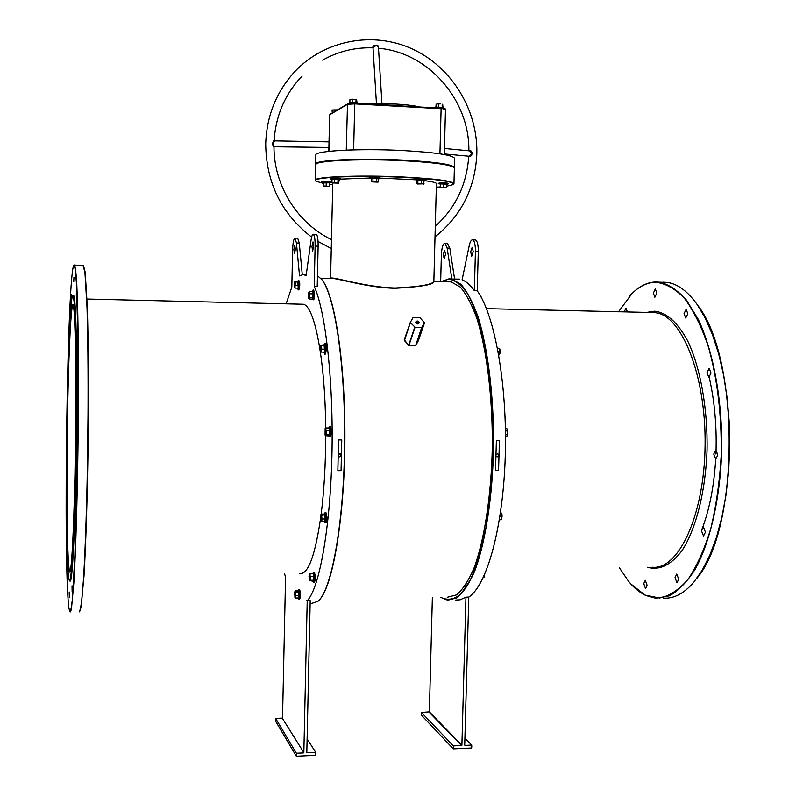 <?xml version="1.0" encoding="UTF-8"?>
<svg xmlns="http://www.w3.org/2000/svg" width="796" height="796" viewBox="0 0 796 796"><rect width="100%" height="100%" fill="white"/><g stroke="black" fill="none" stroke-linecap="round" stroke-linejoin="round"><path stroke-width="1.19" d="M75.341 451.183C74.346 521.251 71.62 574.812 69.6 572.035C67.023 571.428 65.978 497.58 67.063 426.377C67.988 359.265 70.715 299.027 73.053 304.699C75.232 306.987 76.496 375.782 75.341 451.183M73.053 304.679C70.754 304.57 68.237 362.538 67.352 426.407C66.297 496.296 67.292 568.891 69.799 571.618L69.958 571.727M440.994 597.428C447.541 600.592 454.148 599.487 460.824 594.105L470.376 579.856C476.376 566.274 481.54 548.932 485.878 527.838C489.56 504.992 491.958 480.356 493.052 453.929C493.57 412.895 490.674 375.811 484.356 342.688C479.739 322.848 474.366 306.898 468.257 294.819C461.889 285.257 455.382 280.023 448.735 279.107L441.392 281.615M441.263 281.605L449.024 278.829L451.7 279.018L460.954 284.301C467.053 291.356 472.725 302.112 477.968 316.569C487.928 348.28 493.918 396.388 493.59 446.377C492.664 496.276 485.5 542.375 474.784 570.891C469.192 583.677 463.272 592.652 457.013 597.806L447.66 600.214L440.865 597.428M72.914 295.833C67.461 294.391 63.799 549.986 68.794 578.304L69.302 580.393C70.307 581.568 71.361 573.458 72.466 556.056C73.909 530.823 75.152 489.261 75.759 444.208C76.317 399.065 76.167 355.683 75.421 327.574C74.794 307.883 73.978 297.306 72.983 295.843L72.914 295.833M446.476 186.244L453.093 184.642C455.292 181.657 438.099 179.2 401.502 177.259C355.633 175.08 308.768 177.488 316.022 181.239L323.285 183.349M329.584 184.304L332.728 184.692M315.733 180.941L315.276 180.254C313.823 176.811 358.926 174.911 401.582 176.931C434.865 178.642 452.317 180.891 453.949 183.687L453.541 184.254M316.092 163.986L316.599 163.558C320.689 160.145 363.016 158.434 401.92 160.374C431.323 161.936 448.526 164.135 453.521 166.961L453.929 167.359C450.357 164.374 433.024 162.056 401.92 160.374C361.175 158.334 317.445 160.334 316.092 163.986M453.949 183.647L454.367 168.115L453.81 167.26C448.795 164.424 431.522 162.225 401.99 160.653C362.906 158.702 320.39 160.424 316.301 163.847L315.624 164.732M73.978 265.297C67.292 268.949 63.003 569.419 68.973 608.234L69.7 611.428C70.506 611.985 71.351 608.253 72.247 600.234L74.864 556.394L77.65 445.77L77.769 331.703L76.346 282.62C75.69 272.59 74.963 266.809 74.177 265.287L73.978 265.297M619.407 567.797L628.512 581.259C633.706 587.617 639.228 592.224 645.068 595.09L659.516 598.025C669.396 596.124 678.938 589.846 688.162 579.199C696.948 566.055 704.5 549.16 710.818 528.504C716.191 506.097 719.644 481.849 721.176 455.79C721.833 415.263 717.465 378.548 708.072 345.653C701.206 325.932 693.246 310.052 684.212 298.012C674.819 288.46 665.227 283.207 655.446 282.242C647.208 282.53 639.417 286.281 632.084 293.495L618.472 311.833M629.626 296.042L632.303 293.256C639.656 286.023 647.456 282.262 655.715 281.973L659.765 282.202C668.879 284.411 677.744 290.341 686.371 299.993L698.291 319.415C712.987 350.658 721.972 397.891 721.813 446.934C720.768 495.888 710.639 541.131 695.207 569.22C687.147 581.816 678.57 590.682 669.486 595.816L655.854 598.284L645.307 595.348L630.77 583.886M332.768 183.06L330.589 278.481C330.489 275.515 363.075 287.048 394.418 287.983L395.154 287.993C419.651 286.829 432.546 284.61 433.85 281.346L436.397 183.657C436.367 182.642 432.278 181.627 424.119 180.632M433.85 281.366L433.929 281.406C434.487 284.51 421.582 286.809 395.204 288.281C370.289 287.893 343.076 279.814 334.051 278.58L320.639 278.202M77.7 364.09L77.59 358.857L77.7 364.09M77.222 454.755L77.112 449.143L77.222 454.755M75.103 540.016L74.993 534.216L75.103 540.016M72.128 591.557L72.018 585.826L72.128 591.557M69.282 597.448L69.192 591.995L69.282 597.448M67.312 562.354L67.232 557.27L67.312 562.354M66.426 503.012L66.406 495.54M66.814 427.532L66.914 420.636M68.456 356.479L68.685 350.091M71.133 298.639L71.063 294.281L71.133 298.639M73.948 277.167L73.729 281.794L73.948 277.167M76.416 299.037L76.326 294.202L76.416 299.037M653.377 293.117L654.859 297.276L656.79 293.107L655.317 288.938L653.377 293.117M706.997 372.618L708.848 377.374L711.017 373.075L709.166 368.309L706.997 372.618M713.733 454.078L715.753 459.133L717.853 455.023L715.843 449.959L713.733 454.078M643.755 583.657L645.546 588.602L647.088 585.209L645.297 580.264L643.755 583.657M675.038 577.647L677.008 582.821L678.719 579.239L676.749 574.065L675.038 577.647M701.475 530.753L703.525 535.977L705.445 532.136L703.385 526.912L701.475 530.753M684.053 313.624L685.704 318.052L687.804 313.733L686.162 309.306L684.053 313.624M325.673 428.089C325.216 359.493 314.4 305.415 303.167 304.241L301.127 304.191M293.853 249.655L294.46 253.815L295.366 249.397L294.759 245.238L293.853 249.655M313.674 246.332L312.639 251.048L311.952 246.611L312.987 241.894L313.674 246.332M443.263 254.521L444.198 258.6L445.541 254.302L444.596 250.223L443.263 254.521M473.242 251.626L471.72 256.212L470.655 251.884L472.167 247.287L473.242 251.626M417.98 323.813L416.268 323.246M286.182 303.714L291.814 287.048L292.62 249.864C292.918 242.511 293.714 238.581 295.017 238.084L296.44 242.999L299.535 275.884L302.828 274.63L306.161 275.416L311.047 240.213C311.644 236.193 312.39 234.203 313.286 234.253C314.539 235.188 315.156 239.138 315.116 246.083L314.221 286.381C325.604 311.057 333.643 382.13 331.932 455.362C330.27 528.643 319.286 588.622 307.216 600.721L303.833 752.578L282.242 718.121L303.833 752.578M282.53 717.833L285.555 577.408L284.63 573.896M448.238 183.558L445.004 182.781L438.636 183.349M425.502 179.777L422.099 178.961L415.641 179.548M379.961 177.767L376.359 176.921L370.031 177.518M340.479 178.841L336.778 178.006L330.708 178.583M331.216 182.224L331.962 182.115M331.962 181.886L321.733 181.966M436.317 186.722L436.954 186.533L436.327 186.314M415.641 179.777L379.891 178.095M379.682 178.254L379.005 177.269C370.737 176.881 367.832 177.13 370.299 178.015L340.439 179.12M338.33 455.959L339.345 456.864L341.414 455.302L340.27 453.73L338.36 454.645M496.137 456.138L497.162 456.924L499.002 455.362L497.789 453.79L496.177 454.576M447.551 281.784L451.213 281.893L460.297 287.087C466.277 294.022 471.849 304.589 476.993 318.788C486.764 349.941 492.634 397.164 492.316 446.228C491.401 495.192 484.376 540.444 473.869 568.473C468.376 581.03 462.566 589.846 456.436 594.91L447.243 597.289M418.587 340.141L415.741 345.643L409.035 345.524L408.766 344.947L414.646 327.445L421.989 327.594L416.01 345.076L418.507 340.37L424.487 322.927L421.989 327.594L414.945 327.574L409.054 345.086L415.761 345.205L421.761 327.265L424.497 322.897M405.025 338.4L404.288 340.419L409.035 345.524M299.744 573.617C308.331 574.632 315.465 554.931 321.126 514.505M321.166 514.146C324.121 490.505 325.634 464.357 325.703 435.691M307.216 600.721L310.201 600.652L306.808 752.439L315.704 752.32L315.634 755.295L296.321 756.2L275.565 721.146L275.625 718.39L282.242 718.121M436.308 187.229L440.248 186.921M314.221 286.381L317.226 286.46L318.131 246.183C318.171 239.238 317.554 235.298 316.281 234.362L316.082 234.352M306.878 600.214L307.375 600.721M311.823 603.328L317.813 601.418C331.285 591.149 343.643 525.071 344.598 446.108C345.643 367.165 335.026 295.953 321.892 279.704L317.475 275.685M341.056 470.665L337.852 470.675L338.569 439.909L341.773 439.919L341.056 470.665L341.773 439.919M320.868 278.451L322.171 280.003C335.066 296.032 345.573 364.906 344.887 442.397C344.28 519.897 332.589 586.771 319.365 599.905M475.122 239.934L475.421 239.944C477.341 240.889 478.296 244.74 478.287 251.516L477.212 290.769C494.694 314.997 507.37 384.209 505.281 455.421C503.281 526.683 487.072 585.13 468.784 597.09L465.949 597.149L460.108 599.816L455.73 600.035M477.212 290.769L474.346 290.689C470.346 284.998 466.257 281.396 462.088 279.884L469.232 245.626C470.108 241.705 471.222 239.785 472.575 239.845C474.486 240.79 475.431 244.641 475.421 251.417L474.346 290.689M459.799 279.137L451.7 279.018M496.386 440.347L499.43 440.357L498.575 470.346L495.54 470.346L496.386 440.347M404.288 340.419L410.318 322.44L414.965 327.116L410.378 322.629L404.597 340.101L408.457 345.255M468.784 597.09L464.715 745.116M454.596 279.098L449.83 248.163L447.382 243.327M451.859 279.018L447.133 248.073L444.944 243.238C442.964 243.705 441.78 247.526 441.372 254.71L440.666 281.595M432.357 597.617L429.352 711.853L461.889 745.255L453.392 745.932L453.312 748.847L421.363 715.136L421.432 712.44L429.352 711.853M465.949 597.149L461.889 745.255M464.993 745.394L471.769 745.086L471.69 747.981L453.312 748.847M709.216 377.374C714.679 401.234 716.917 426.805 715.952 454.078M715.703 459.133C714.012 486.844 709.266 510.634 701.485 530.524M695.137 301.754L697.555 305.087C740.001 358.369 739.683 528.952 696.739 578.483M663.138 598.114C673.734 598.95 684.013 593.587 693.943 582.035L702.281 570.115L709.863 555.12L716.47 537.33L721.912 517.111L726.012 494.933L728.648 471.341L729.743 446.944L729.255 422.397L727.196 398.318L723.654 375.354L718.728 354.071L712.579 334.957L705.385 318.44L697.366 304.828C687.744 291.256 677.635 283.784 667.038 282.411L662.949 282.182M627.357 311.933L625.984 308.012L624.243 311.863M453.392 745.932L421.432 712.44M461.6 745.553L429.074 712.131M471.769 745.086L464.914 738.2M302.281 274.7L299.266 243.098L297.674 238.173M296.321 756.2L296.381 753.215L303.535 752.887M73.222 295.535L73.421 295.664C75.719 297.167 77.162 364.568 76.117 444.218C75.103 523.907 71.998 585.388 69.73 580.901M73.54 295.545L73.729 295.674C76.048 297.187 77.491 364.19 76.466 443.631C75.461 523.101 72.366 584.871 70.078 580.941M74.297 264.998L74.645 265.128C75.421 267.287 76.137 273.565 76.774 283.943L77.58 305.067C78.486 339.195 78.665 391.413 78.008 445.79C77.262 500.057 75.759 550.106 74.018 580.831L71.391 609.587L70.167 611.995M79.162 611.925C80.088 611.029 81.053 606.154 82.048 597.308L83.51 578.592C85.421 547.738 87.013 498.734 87.739 445.8C88.386 392.776 88.087 341.703 87.013 307.574L84.913 272.202L82.993 265.257M83.53 265.565L85.222 272.431L87.311 307.246C88.386 340.827 88.714 391.125 88.107 443.621C87.411 496.057 85.849 545.001 83.968 576.354L81.043 607.338L79.63 611.587M315.704 752.32L307.107 738.887M296.381 753.215L275.625 718.39M413.214 317.624L419.94 317.704L424.338 322.569M410.358 322.34L413.015 317.624M419.99 317.813L413.164 317.544L420.029 317.803M404.199 339.922L410.318 322.41M498.575 470.346L499.43 440.357M469.053 150.812C470.267 149.937 471.322 150.703 472.237 153.101L472.257 153.469C471.312 156.076 470.187 157.091 468.884 156.514L468.784 156.205M274.52 141.21L272.59 143.678L274.491 146.772L273.963 147.28L272.182 143.658L274.093 140.862C275.754 115.51 285.077 93.918 302.092 76.078M381.951 103.609L378.468 47.75L377.851 46.347L376.289 45.402L372.618 47.8C373.006 45.521 374.856 44.894 378.19 45.909L378.488 48.088M444.297 153.936L468.844 156.215L471.859 153.449L469.531 150.862L444.447 148.464M329.017 141.867L274.093 140.862M373.035 48.098L376.438 103.609M315.704 164.404L315.634 164.085C314.191 160.195 359.324 157.887 402.01 160.036C435.303 161.867 452.755 164.364 454.377 167.528L454.297 167.797M315.843 155.021L315.843 154.961C314.4 150.822 359.553 148.295 402.239 150.514C435.541 152.414 453.004 155.051 454.625 158.414L454.377 167.478M480.505 296.032L481.212 297.007M312.569 291.575L313.286 293.784L312.38 299.236L309.097 298.908L308.699 298.211L308.818 292.241L309.405 292.659L309.147 298.192L309.933 293.804L309.435 291.535L308.868 292.162M308.768 298.341L309.097 298.908M312.082 298.978L312.758 297.565L309.763 297.495M313.107 297.724L312.928 293.873L309.933 293.804M313.286 293.784L312.43 291.615L309.435 291.535M436.477 107.44L435.104 107.868L443.651 107.948L440.437 107.261L435.8 107.649L436.128 104.366L437.422 103.938L436.526 104.147M440.477 103.888L437.422 103.938L440.477 103.888M442.666 104.236L443.024 107.709M436.049 107.351L438.636 107.062L438.715 104.067M438.566 107.351L442.138 107.261L442.208 104.266M442.297 107.559L442.974 107.679M337.504 109.878L332.469 109.987M332.3 112.942L332.061 110.186L337.355 109.967M334.33 111.748L334.37 109.918M348.887 103.032L357.613 103.132L354.18 102.405L349.733 102.774M356.638 99.381L350.369 99.271M356.568 99.351L357.046 102.913L355.941 102.415L356.011 99.381L356.568 99.351M352.26 102.495L349.872 102.505L349.941 99.48L356.011 99.381M356.101 102.714L352.349 102.206L352.419 99.182M349.872 102.505L348.469 103.57M484.296 576.901L484.674 574.453L484.257 576.991L483.132 577.816M483.719 576.583L484.356 576.573M501.759 518.962L502.087 514.962L501.371 519.738L499.41 519.758M501.599 513.291L502.087 514.962L501.55 513.171L500.385 512.654M500.425 513.201L501.56 513.191M499.888 516.763L502.057 516.743M507.669 435.322L507.679 429.85L507.619 435.422L506.684 436.397L505.5 436.387M505.41 428.736L506.903 428.745L507.679 429.85M505.49 434.775L507.778 434.785M505.45 430.944L507.888 430.954M486.933 353.315L486.575 352.071M499.599 354.31L499.689 348.708M497.48 348.17L499.53 348.32L500.047 349.981L499.958 353.255L499.341 354.837L498.714 354.827M498.137 351.613L500.017 351.653M497.5 348.28L499.53 348.32M298.221 288.391L297.863 281.456L298.51 281.913L298.699 285.386L298.221 288.391L297.744 288.152M294.411 287.754L295.067 288.082L295.017 286.669L294.49 287.853L294.112 286.003L294.56 281.864L295.017 286.669L295.336 282.013L294.689 281.635L297.575 281.655M297.913 288.162L295.067 288.082M298.699 285.386L295.505 285.267M298.51 281.913L295.336 282.013M295.525 598.025L295.475 596.831L294.948 597.448L295.525 598.025L298.42 597.955L298.351 590.652L299.216 595.637L298.52 597.975M294.938 597.428L294.689 592.125L295.226 591.498L295.615 593.856L295.804 592.075L295.187 590.921L294.918 591.428M295.475 596.831L295.615 593.856L295.475 596.831M298.072 590.861L295.187 590.921M299.216 595.637L295.973 595.627M299.027 591.846L295.804 592.075M313.077 573.777L313.982 576.543L313.793 580.403L313.057 581.239L309.435 580.523L309.027 576.433L309.445 574.234L310.042 575.249L310.072 573.826L309.405 574.284M310.201 578.473L309.773 580.672L310.4 580.274L310.042 575.249L310.201 578.473M312.758 581L313.445 580.224L310.4 580.274M313.793 580.403L313.614 576.593L310.579 576.652M313.982 576.543L313.107 573.777L310.072 573.826M325.096 521.927L324.649 513.808L325.445 514.942L325.673 519.012L324.798 521.678M320.907 521.111L321.614 521.708L322.151 518.972L321.743 517.072L321.584 520.345L320.878 521.052L320.917 514.624M321.743 517.072L321.276 514.634L321.942 515.161L321.743 517.072M324.758 521.678L321.614 521.708M325.673 519.012L322.151 518.972M325.445 514.942L321.942 515.161M324.34 514.067L321.206 514.097M329.066 427.989L329.952 430.586L329.743 434.715L328.897 435.87M325.176 435.203L325.455 435.691L326.201 434.517L326.39 430.656L325.813 429.313L325.992 432.586L325.066 434.994L325.156 428.576M325.813 429.313L325.156 428.566L325.833 427.979L325.813 429.313M328.937 435.959L325.455 435.691M328.619 435.701L329.375 434.526L326.201 434.517M329.743 434.715L329.564 430.666L326.39 430.656M329.952 430.586L328.997 427.989L325.833 427.979M324.579 352.389L324.131 344.658L324.927 345.325L325.146 349.195L324.141 352.14M320.38 351.633L321.126 352.091L321.654 349.096L321.445 345.464L320.788 345.136L321.096 350.588L320.34 351.553L320.499 345.235L323.823 344.877M324.241 352.14L321.126 352.091M325.146 349.195L321.654 349.096M324.927 345.325L321.445 345.464M446.685 184.453L447.74 184.105L441.183 183.518L439.094 183.916L446.735 184.095L446.516 184.592M441.82 187.438L446.447 187.339L441.82 187.438M446.397 187.766L440.238 187.627L440.347 184.274L440.268 187.199M446.447 187.339L446.526 184.403L443.462 184.194L443.382 187.13M443.471 183.866L440.148 183.946M423.601 184.105L424.079 180.712L416.815 180.403L424.119 180.573M423.999 183.717L417.363 183.985L422.696 183.866L417.005 183.767L417.024 180.712M417.791 180.105L417.88 183.448M421.562 180.105L421.412 183.448M378.647 178.772L371.055 178.294L378.906 178.463L378 182.135L371.583 181.856M377.603 181.936L374.787 181.747L377.603 181.936M378.07 182.105L378.578 181.796M371.294 178.612L371.225 181.637M376.836 178.135L376.637 181.498M372.906 178.045L372.956 181.418M331.952 179.408L339.355 179.607L338.549 183.15L332.37 182.951M336.131 182.781L333.146 182.781L336.131 182.781M339.106 179.906L337.982 179.597L337.912 182.583M338.151 179.269L334.42 179.438L334.36 182.423M334.36 179.11L332.022 179.597L331.952 182.573M323.285 182.961L330.738 182.772L323.952 182.165L322.181 182.533L323.236 182.941M329.713 183.1L329.474 186.344L324.688 186.035L329.365 186.413L323.365 186.224M324.688 186.035L323.236 185.796L324.688 186.035M329.604 183.329L329.315 185.936M329.584 182.732L326.231 182.831L326.161 185.727M326.221 182.513L323.295 182.911L323.236 185.796M652.093 567.2C678.222 570.652 704.37 515.718 705.097 445.352C706.112 375.015 681.376 314.758 655.247 312.719L650.889 312.619M646.74 312.4L654.481 311.196C666.55 312.46 677.655 322.44 687.794 341.116C700.42 367.742 707.843 408.647 707.057 450.397C705.485 491.998 695.883 529.37 681.983 550.653C670.988 565.09 659.516 570.633 647.576 567.279M88.426 377.394L87.072 498.326M417.761 323.952C415.194 322.897 415.005 321.902 417.204 320.967C419.781 322.012 419.96 323.007 417.761 323.952M417.751 323.902L418.945 323.136L417.184 321.415L415.89 322.181L417.651 323.902M449.83 248.163L447.133 248.073M478.287 251.516L475.421 251.417M296.44 242.999L299.266 243.098M315.116 246.083L318.131 246.183M273.734 140.723L274.252 141.27M382.985 104.943L407.821 106.336M365.842 103.978L395.602 104.057M348.101 103.739L354.598 103.361L440.964 108.196C444.039 108.415 445.262 108.734 444.685 109.142M439.929 153.827L441.103 108.734L354.717 103.898L353.643 149.767L355.115 149.837M346.27 150.126L347.494 104.316L329.743 114.753L328.917 151.349M354.598 103.361L354.717 103.898L347.494 104.316L347.852 103.778M346.429 150.116L353.643 149.867M444.287 154.543L445.471 109.569L440.984 108.196L354.628 103.351L347.713 103.858L330.091 114.246M441.462 154.066L444.198 154.533M329.634 114.893L328.808 151.369M313.146 299.654L313.803 299.644C314.728 294.55 314.579 291.674 313.345 290.988M312.36 291.615L312.619 290.878C313.893 287.107 315.246 295.495 313.773 299.774L313.107 299.744C314.062 294.43 313.903 291.485 312.619 290.898L312.44 291.366M444.417 108.634L444.029 108.077M297.833 281.505L298.062 280.849C299.575 279.913 300.082 282.182 299.555 287.664C298.938 290.202 298.351 290.58 297.813 288.799L298.898 287.674C299.306 282.5 299.027 280.232 298.062 280.849L297.973 281.087M299.555 287.615C299.953 282.759 299.694 280.5 298.779 280.859M300.092 597.786C300.48 592.632 300.172 590.105 299.147 590.204M298.321 597.955L299.425 597.895C299.823 592.373 299.485 589.816 298.4 590.254L298.331 590.483M312.977 581.1L313.097 581.458C313.724 583 314.171 582.145 314.44 578.891C314.42 573.846 313.962 571.906 313.057 573.1C314.261 570.742 314.947 572.662 315.136 578.861C315.136 574.264 314.719 572.294 313.883 572.931M313.992 581.806C314.549 582.592 314.927 581.617 315.126 578.891M326.848 516.614C326.599 513.599 326.171 512.475 325.564 513.241M324.539 521.678L324.639 521.997C325.634 523.748 326.131 521.957 326.141 516.624C325.833 513.141 325.345 512.107 324.668 513.5L324.569 513.808M325.614 522.475C326.489 523.081 326.907 521.141 326.848 516.644C326.977 522.246 326.241 524.037 324.639 521.997M328.778 435.75L328.838 435.979C330.211 437.253 330.648 434.626 330.161 428.099L328.867 427.8M329.842 436.516C331.056 436.417 331.405 433.651 330.887 428.208M323.912 352.13L324.43 353.434C325.813 351.225 325.972 347.942 324.907 343.593L324.151 344.499M325.166 353.315C326.509 351.165 326.668 347.971 325.634 343.743M445.621 183.558C449.183 183.199 447.73 182.961 441.263 182.841M425.004 179.597C423.572 179.02 420.616 178.891 416.149 179.2M425.104 180.304C423.631 179.717 420.606 179.588 416.01 179.896L416.965 180.453M378.926 177.259C373.175 176.831 370.568 176.901 371.095 177.478M378.767 178.543L379.423 178.324L379.015 177.976C373.802 177.538 370.976 177.588 370.528 178.105L371.155 178.344M330.967 179.08C328.907 178.433 330.758 178.105 336.529 178.105C330.589 178.055 329.683 178.264 333.793 178.742M339.205 179.647L336.529 178.801L331.992 179.468M328.917 182.214C332.022 181.846 330.39 181.607 324.032 181.488C329.693 181.488 332.012 181.896 330.957 182.702M486.455 308.659L652.541 312.539M418.925 323.196L417.711 323.833L415.89 322.181M315.276 180.254L315.624 164.672M339.345 456.864L338.817 456.596M433.85 281.346L451.213 281.893M304.629 274.799L306.241 274.839M475.421 239.944L472.575 239.845M447.631 243.327L444.944 243.238M659.765 282.202L667.038 282.411M295.017 238.084L297.833 238.173M313.286 234.253L316.281 234.362M74.645 265.128L83.411 265.386M87.003 299.037L303.167 304.241M418.517 340.33L424.497 322.907M435.014 236.86C461.212 215.955 475.152 188.314 476.834 153.956C478.038 110.505 452.178 67.531 412.865 49.213C373.603 30.865 324.678 39.73 294.669 71.739C276.311 91.858 266.66 115.878 265.705 143.797C266.123 182.682 281.436 213.786 311.624 237.118M331.474 239.596C297.664 223.457 274.033 185.995 273.963 147.29M365.702 103.978L395.672 104.057C406.109 104.664 414.149 105.649 419.79 107.012M468.864 150.792C469.71 100.157 428.447 52.387 378.498 48.258M372.866 47.86C355.016 47.243 338.27 51.342 322.639 60.158M315.634 164.085L315.843 154.961M331.275 248.501L318.052 241.467M435.283 226.303C455.7 207.806 466.854 184.433 468.735 156.205M274.491 146.772L328.897 147.449M440.984 108.196C444.476 108.356 445.969 108.813 445.471 109.569M436.397 107.46L435.83 107.639M297.624 288.152L297.813 288.799M298.241 590.801L298.4 590.254C299.873 588.294 300.42 590.851 300.092 597.856C299.654 599.696 299.107 599.866 298.45 598.363M315.136 578.861C314.699 582.901 314.022 583.767 313.097 581.458M324.519 514.007L324.668 513.5C325.604 511.251 326.33 512.296 326.858 516.634M328.808 427.989L328.967 427.472C329.793 425.979 330.43 426.198 330.887 428.119C331.454 435.283 330.788 437.969 328.897 436.178M324.499 353.563L324.091 352.777M324.072 344.767L325.455 343.414C327.365 344.907 325.644 357.245 324.569 353.623M438.885 183.836C437.601 183.468 438.387 183.13 441.233 182.841C446.616 182.791 448.854 183.189 447.969 184.035M415.9 180.055L415.99 179.229C421.87 178.463 428.467 179.926 425.223 180.254M336.529 178.105C340.738 178.563 341.962 178.971 340.2 179.319M321.982 182.453C320.778 182.095 321.455 181.767 324.002 181.488"/></g></svg>
